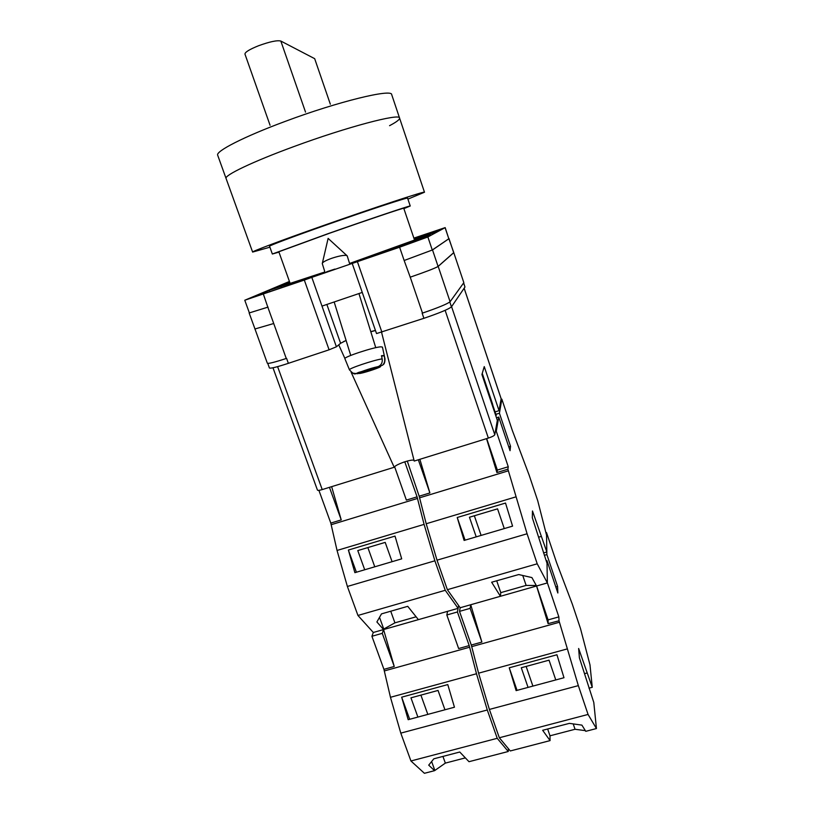 <?xml version="1.0" encoding="UTF-8"?>
<svg xmlns="http://www.w3.org/2000/svg" width="814" height="814" viewBox="0 0 814 814"><rect width="100%" height="100%" fill="white"/><g stroke="black" fill="none" stroke-linecap="round" stroke-linejoin="round"><path stroke-width="1.22" d="M324.878 271.968L287.546 284.239C283.455 285.439 282.845 285.429 285.734 284.208L289.835 282.56M414.255 239.235L420.065 237.851L417.094 239.133L349.572 263.471M463.675 282.875L464.967 287.027L463.604 282.967M326.862 304.446L340.598 343.294L336.406 346.795L311.813 277.36L352.208 263.431L376.526 333.567L423.901 318.315C439.529 312.973 448.707 309.147 451.455 306.847L464.967 287.027M340.598 343.294L346.103 340.456M370.777 331.634L375.417 330.382M336.406 346.795L329.09 349.806L304.314 280.067L244.77 300.234L289.438 281.451M267.755 363.39L269.424 367.979C270.462 368.661 276.78 367.114 288.37 363.329L329.09 349.806M321.998 306.105L362.199 292.45M326.607 271.774L334.9 269.078M289.804 282.468L278.581 286.355L289.54 281.736M414.224 239.143L434.228 232.601L440.618 229.192L413.899 238.176M250.692 298.066L294.668 283.282L312.525 276.302L269.231 290.272L250.753 298.239M400.305 246.866L422.527 238.807L430.301 234.676L361.284 260.165L400.305 246.866M445.177 227.615L448.809 238.756L432.275 250.02L404.151 260.5L399.613 247.212L427.869 236.966L445.177 227.615L413.878 238.115M304.314 280.067L311.813 277.36M352.116 263.482L399.613 247.212M286.579 358.363L288.37 363.329M273.728 323.514L267.826 307.183L249.145 312.973L254.975 328.968L273.728 323.514L286.253 358.475C274.654 362.271 268.355 363.848 267.338 363.217L254.935 328.866M453.734 252.523L463.827 282.662L453.785 252.666L438.186 266.412C435.256 268.172 425.936 271.764 410.236 277.177L404.151 260.5M410.236 277.177L422.497 313.095C438.136 307.743 447.334 303.948 450.091 301.719L463.827 282.662M267.826 307.183L263.39 294.18M244.77 300.234L249.379 312.891L268.05 307.102M448.85 238.604L453.764 252.594L438.085 266.443L432.519 249.939L404.395 260.419M432.519 249.939L449.084 238.604M438.085 266.443C435.154 268.203 425.834 271.795 410.134 277.208M273.626 323.545L254.874 328.998M349.817 264.255L347.202 255.871L346.113 255.382C342.979 255.179 338.156 256.166 331.674 258.313C325.59 260.511 322.456 262.261 322.273 263.563L325.122 272.761M385.002 358.893L383.893 355.525L381.461 355.718L382.163 358.862C373.504 360.124 348.026 368.701 349.45 369.861L344.892 358.699C343.162 357.163 374.175 346.937 380.983 346.825L382.448 347.13M367.623 369.851L367.897 370.746L360.103 373.443L356.471 373.504M384.584 358.659C385.053 361.263 384.371 363.441 382.549 365.191L372.588 369.129L374.226 368.956L367.897 370.746M352.523 373.127L357.58 373.718L378.581 366.432C381.471 364.865 382.672 362.342 382.163 358.862M369.2 369.485L369.546 370.574M372.425 368.589L372.588 369.129M383.893 355.525L381.603 356.329M496.703 580.789L500.773 592.643L526.129 585.408L536.284 585.51M500.773 592.643L500.427 596.286L460.175 607.743L447.374 589.682L537.22 563.797L527.085 533.77L507.905 469.2L496.906 472.547L486.528 438.634M507.905 469.2L508.262 466.758L496.286 431.237L498.748 417.073L510.042 450.691L510.531 446.306L499.409 413.207L501.851 399.165L512.24 430.209L529.263 475.468L537.749 500.814L546.55 535.205L546.835 551.984L543.538 552.94M546.835 551.984L532.478 510.978L532.315 517.724L547.028 563.339L547.354 582.926L537.22 563.797M547.649 728.998L549.989 735.805L550.071 740.608L510.297 750.956L499.328 737.759L489.387 709.432L478.591 673.178L471.286 645.024L459.503 611.375L470.136 608.353L470.726 604.741L547.354 582.926M555.83 586.955L557.58 586.456L557.855 592.989L546.977 560.632L547.354 582.773L558.852 616.89L559.014 620.787L548.097 623.646L536.558 585.999L531.908 577.574L518.721 574.552L491.646 582.224L500.427 596.286M504.273 528.581L497.558 508.842L469.444 517.236L476.21 536.864M457.224 517.501L505.525 503.052L512.576 526.129L464.112 540.435L457.224 517.501L465.069 540.15M496.286 431.237L495.35 431.532M496.479 417.786L498.748 417.073M495.868 414.326L499.409 413.207M501.851 399.165L501.027 399.42M447.374 589.682L437.026 560.174L426.2 523.748L419.169 496.204L407.275 461.06M419.861 459.31L429.894 492.938L418.335 459.778M419.169 496.204L429.894 492.938M419.637 497.802L508.404 470.818M437.026 560.174L527.085 533.77M426.2 523.748L515.761 496.916M508.75 446.855L510.531 446.306M496.998 472.527L497.354 470.075L486.691 438.583M508.262 466.758L497.354 470.075M538.837 537.128L541.045 536.487M474.348 515.771L481.105 535.419M522.751 575.478L526.129 585.408M293.956 146.551C252.747 161.62 223.982 175.458 226.078 178.47C223.982 175.458 252.747 161.62 293.956 146.551C346.917 126.974 400.366 112.963 399.562 118.05C400.366 112.963 346.917 126.974 293.956 146.551M269.902 247.191L252.625 252.075C251.465 251.628 280.881 240.527 321.845 226.099C374.521 207.499 426.363 190.486 424.481 192.226L407.906 199.125M278.958 252.126L272.344 254.019L269.556 246.225C268.661 245.859 292.592 236.833 325.346 225.305C367.307 210.49 408.974 196.805 407.58 198.158L410.236 206.003L403.876 208.628M272.344 254.019L328.246 233.598C370.187 218.864 411.711 204.925 410.236 206.003M290.15 283.445L278.836 251.77L329.548 233.242C367.409 219.943 405.046 207.305 403.754 208.272L414.56 240.13M252.625 252.075L217.694 155.24C215.303 151.404 243.854 136.691 285.144 121.418C338.186 101.536 392.155 88.472 391.707 94.638L399.562 118.05C399.867 119.455 396.53 121.998 389.57 125.682M330.342 104.202L314.672 58.669L280.83 41.046C277.177 40.11 269.749 41.677 258.567 45.737C249.532 49.369 244.994 52.147 244.953 54.08L270.065 125.275M482.244 373.382L492.724 404.548L492.307 405.403M492.694 404.884L496.245 415.445L495.736 415.608M277.605 366.636L322.222 489.58L394.2 467.267L351.129 372.212M322.222 489.58C319.414 490.415 317.816 490.588 317.45 490.109L272.975 367.775M501.088 398.595L464.133 288.248M495.054 411.915L499.043 410.663L501.149 398.758M451.577 306.654L494.79 434.737L497.334 420.339L481.919 374.501L484.249 366.605L499.043 410.663M494.79 434.737C494.261 435.704 492.114 436.823 488.349 438.074L445.126 310.327M381.583 332.366L414.214 461.06L488.349 438.074M414.041 460.398C412.199 458.679 395.136 464.58 394.2 467.267M344.922 358.516L338.736 344.851M375.458 330.504L370.818 331.786M346.113 340.506L343.477 341.646M394.617 466.727L406.369 500.101L417.063 496.845L424.084 524.379L434.89 560.805L445.248 590.292L458.109 608.333L458.638 605.575L457.417 611.975L446.825 614.987L447.598 611.324L373.311 632.478L371.917 636.273L382.265 633.333L383.75 629.039L394.912 622.842L416.117 616.798M458.109 608.333L418.396 619.647L407.743 606.328L381.491 613.878L376.892 621.957L383.567 629.558L394.251 666.473L382.265 633.333M445.248 590.292L357.946 615.455L373.311 632.478M318.905 490.343L330.799 523.087L337.047 550.457L347.385 586.467L357.946 615.455M404.802 461.792L403.49 462.23M424.084 524.379L337.047 550.457M434.89 560.805L347.385 586.467M395.014 536.1L348.372 550.05L354.884 572.669L401.699 558.852L395.014 536.1M330.799 523.087L341.239 519.912L331.644 486.66M417.531 498.443L331.257 524.674M417.063 496.845L404.782 461.833M341.239 519.912L329.446 487.342M392.094 561.691L385.195 542.389L357.784 550.579L364.713 569.769M356.4 572.222L348.372 550.05M379.517 617.327L383.75 629.039M367.857 547.568L374.766 566.798M390.74 611.212L394.912 622.842M549.989 735.805L575.04 729.273L585.337 730.636M557.58 586.456L546.876 554.578L546.509 532.549L556.542 562.515L572.273 603.998L580.463 628.479L589.987 664.875L592.256 687.301L588.99 688.176M592.256 687.301L578.642 648.473L579.395 657.814L593.793 702.451L596.438 728.55L588.064 714.448L578.337 685.632L558.953 620.624M550.071 740.608L542.653 730.29L569.393 723.371L581.908 725.121L585.765 731.328L596.438 728.55M499.328 737.759L588.064 714.448M555.779 679.934L549.053 660.164L521.286 667.745L528.062 687.403M509.249 667.795L556.949 654.761L563.98 677.726L516.117 690.618L509.249 667.795L517.053 690.364M546.194 560.856L546.977 560.632M544.332 555.311L546.876 554.578M546.509 532.549L545.919 532.722M459.503 611.375L460.175 607.743M470.726 604.741L481.888 642.073L470.136 608.353M471.286 645.024L481.888 642.073M471.754 646.621L559.452 622.232M489.387 709.432L578.337 685.632M478.591 673.178L567.063 648.972M548.148 623.626L548.087 619.892L536.599 585.988M558.852 616.89L548.087 619.892M584.717 673.636L586.894 673.046M526.139 666.422L532.895 686.1M573.209 723.9L575.04 729.273M446.825 614.987L458.638 648.544L469.2 645.604L476.495 673.748L487.281 709.991L497.222 738.308L508.251 751.495L508.404 748.687M508.251 751.495L468.996 761.701L459.757 752.014L433.801 758.821L428.713 765.15L434.564 770.665L424.42 773.3L410.938 760.978L497.222 738.308M465.354 757.885L445.35 763.105L434.564 770.665M371.917 636.273L383.933 669.342L390.466 697.293L400.793 733.129L410.938 760.978M476.495 673.748L390.466 697.293M487.281 709.991L400.793 733.129M447.781 684.584L401.668 697.181L408.18 719.688L454.446 707.224L447.781 684.584M383.933 669.342L394.251 666.473M469.678 647.201L384.391 670.919M469.2 645.604L457.417 611.975M444.953 709.788L438.044 690.435L410.948 697.832L417.897 717.073M409.676 719.281L401.668 697.181M431.624 761.528L434.686 769.983M420.899 695.115L427.828 714.397M442.938 756.42L445.35 763.105M432.275 250.02L427.869 236.966M381.929 332.254L357.427 261.752M423.901 318.315L422.151 313.207M448.809 238.756L445.095 227.676M366.615 258.476L366.371 257.763M373.097 256.247L372.792 255.393M418.996 240.211L418.498 238.736M269.8 291.86L269.231 290.272M281.563 287.8L280.983 286.182M425.966 235.551L425.508 234.167M453.693 252.696L449.013 238.685M450.091 301.719L438.186 266.412M451.455 306.847L449.816 302.004M380.453 366.412C382.305 366.809 366.748 372.171 360.103 373.443M357.58 373.718C355.362 373.443 371.367 367.897 378.011 366.656M280.83 41.046L305.535 112.118M346.896 255.596L328.123 238.39L322.375 263.115M334.167 301.963L350.742 355.433M382.427 347.069L384.991 358.832C384.9 364.987 382.926 364.479 382.549 365.191M358.933 293.559L375.763 347.68M378.581 366.432L360.612 371.876C354.355 373.168 355.962 376.719 349.45 369.861M399.562 118.05L424.481 192.226M464.153 288.217L501.139 398.677"/></g></svg>
